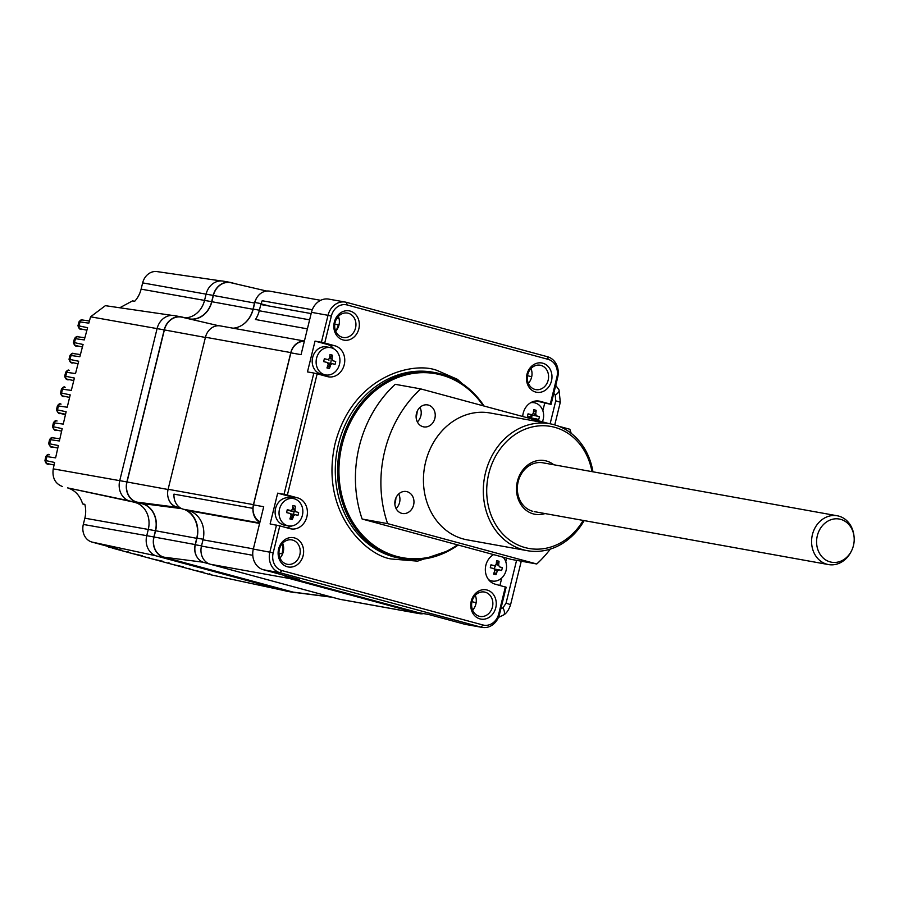 <?xml version="1.0" encoding="UTF-8"?>
<svg xmlns="http://www.w3.org/2000/svg" width="899" height="899" viewBox="0 0 899 899"><rect width="100%" height="100%" fill="white"/><g stroke="black" fill="none" stroke-linecap="round" stroke-linejoin="round"><path stroke-width="1.35" d="M194.454 570.337A2.483 2.09 -77.8 0 1 194.274 570.292L211.074 574.843L209.388 573.865M174.024 564.808A2.483 2.09 -77.8 0 1 173.844 564.763L190.745 569.337A2.483 2.135 -78 0 1 189.633 568.528M153.594 559.279A2.483 2.09 -77.8 0 1 153.414 559.234L170.316 563.808A2.483 2.135 -78 0 1 169.192 562.999M133.164 553.75A2.483 2.09 -77.8 0 1 132.985 553.705L149.875 558.279A2.483 2.135 -78 0 1 148.762 557.47M129.748 501.035L136.873 502.316A17.081 14.575 -79.8 0 1 126.871 481.931L164.214 329.877A17.081 14.575 -79.8 0 1 181.317 316.875L174.192 315.594A17.081 14.575 100.2 0 0 157.089 328.596L119.736 480.65A17.081 14.575 100.2 0 0 129.748 501.035L135.052 502.474A22.587 19.261 -79.8 0 1 148.29 529.432L146.751 535.68L83.315 524.443A14.766 12.597 100.2 0 0 91.968 542.063L117.915 549.12L109.015 547.221A2.483 2.135 -78 0 1 107.902 546.412M83.315 524.443L84.854 518.184A24.902 21.239 100.2 0 0 84.821 504.328L82.652 503.934C80 495.518 74.977 490.169 67.605 487.887L128.748 500.721M48.962 464.142A2.483 1.292 -74.9 0 0 48.995 464.154A2.483 1.292 -74.9 0 0 49.04 464.165L47.433 463.592A2.483 2.135 -78 0 1 45.984 460.636L54.614 462.468L53.232 468.862C52.086 477.729 55.109 483.595 62.289 486.46M221.199 280.938L157.078 271.599A14.766 12.597 100.2 0 0 142.649 282.893L141.109 289.141A24.902 21.239 100.2 0 1 134.704 301.266L132.535 300.884L119.769 307.761M172.203 315.403L105.374 305.671L90.574 316.808L88.832 323.146L79.045 321.763C80.764 319.797 81.91 319.201 82.472 319.999A2.483 2.135 98.1 0 0 80.067 321.898L78.966 325.876A2.483 2.135 102 0 0 80.427 328.832L81.989 329.394A2.483 1.292 105.1 0 1 81.955 329.382A2.483 1.292 105.1 0 0 82.023 329.405M89.417 320.999L82.697 320.044A2.483 2.135 98.1 0 0 82.472 319.999L89.428 320.988M84.854 337.788L78.134 336.822A2.483 2.135 98.1 0 0 75.505 338.676L74.437 342.631A2.483 2.135 102 0 0 75.898 345.587L77.46 346.16A2.483 1.292 105.1 0 1 77.46 346.16A2.483 1.292 105.1 0 1 77.426 346.149M80.416 354.577L73.684 353.622A2.483 2.135 98.1 0 0 71.055 355.476L70.032 359.42A2.483 2.135 102 0 0 71.482 362.376L73.055 362.938A2.483 1.292 105.1 0 1 73.021 362.926A2.483 1.292 105.1 0 0 73.089 362.949M79.045 321.763L77.966 325.663L87.585 327.708L84.281 339.923L74.471 338.563L73.437 342.44L83.079 344.474L79.854 356.723L70.021 355.375L69.021 359.24L78.674 361.252L75.527 373.546L65.694 372.208C67.346 370.186 68.493 369.579 69.144 370.399L69.358 370.444A2.483 2.135 98.1 0 0 66.728 372.298L65.739 376.22A2.483 2.135 102 0 0 67.189 379.176L68.751 379.749A2.483 1.292 105.1 0 1 68.751 379.749A2.483 1.292 105.1 0 1 68.717 379.738M57.39 405.921C58.705 403.932 59.851 403.325 60.84 404.078L61.065 404.123A2.483 2.135 -81.9 0 0 58.424 405.977L57.39 405.921L56.468 409.787L57.491 409.91L58.424 405.977L67.223 407.225L70.212 394.897L61.559 393.054L62.031 391.087L61.008 390.986L60.536 392.908L61.559 393.054A2.483 2.135 102 0 0 63.009 396.01L64.571 396.571A2.483 1.292 105.1 0 0 64.604 396.583M287.186 510.036L293.995 511.879M112.735 548.221A2.483 2.09 -77.8 0 1 112.555 548.176L129.445 552.75A2.483 2.135 -78 0 1 128.332 551.941M44.95 460.558L45.984 460.636L46.86 456.613L45.804 456.625L44.95 460.558C45.714 463.434 47.074 464.637 48.995 464.154L49.04 464.165M48.67 443.612C50.018 446.747 51.367 447.949 52.715 447.219A2.483 1.292 -74.9 0 0 52.76 447.23L51.153 446.657A2.483 2.135 -78 0 1 49.703 443.701L50.591 439.723L49.546 439.701L48.67 443.612L58.345 445.544L55.614 457.861L46.86 456.613A2.483 2.135 -81.9 0 1 49.49 454.759L49.276 454.714C48.31 453.939 47.153 454.568 45.804 456.613L45.804 456.613M211.917 575.045L211.31 574.899A7.439 3.877 105.1 0 1 211.209 574.877A7.439 3.877 105.1 0 1 211.141 574.854A2.483 2.135 -78 0 1 210.063 574.056M65.694 372.208L64.717 376.063L74.392 378.063L71.324 390.38L61.48 389.065L61.008 390.986M62.031 391.087L62.514 389.121A2.483 2.135 98.1 0 1 64.93 387.233L65.155 387.278A2.483 2.135 98.1 0 0 64.93 387.233C64.279 386.413 63.132 387.019 61.48 389.065M60.469 413.428A2.483 1.292 -74.9 0 0 60.503 413.439A2.483 1.292 -74.9 0 0 60.548 413.439L58.941 412.866A2.483 2.135 -78 0 1 57.491 409.91L66.144 411.753L63.245 424.092L53.412 422.811L52.513 426.688L53.535 426.789L54.457 422.833A2.483 2.135 -81.9 0 1 57.087 420.979L56.862 420.934C55.884 420.181 54.727 420.799 53.412 422.811M56.525 430.306A2.483 1.292 -74.9 0 0 56.558 430.318L54.985 429.756A2.483 2.135 -78 0 1 53.535 426.789L62.188 428.632L59.379 440.971L50.591 439.723A2.483 2.135 -81.9 0 1 53.232 437.869L59.862 438.813M84.877 504.541L82.652 503.934M284.073 590.519L211.175 574.866M285.893 591.014A17.081 14.575 100.2 0 0 286.938 591.25L294.063 592.531A17.081 14.575 -79.8 0 1 293.018 592.295L163.888 557.358A17.081 14.575 -79.8 0 1 153.886 536.961L146.751 535.68A17.081 14.575 100.2 0 0 156.752 556.065L285.893 591.014L293.018 592.295M296.884 592.711A17.081 14.575 -79.8 0 1 294.063 592.531M136.873 502.316L142.188 503.755A22.587 19.261 -79.8 0 1 155.415 530.713L153.886 536.961M181.317 316.875A17.081 14.575 -79.8 0 1 182.373 317.111L187.363 318.471M142.649 282.893L213.209 295.411A17.081 14.575 -79.8 0 1 230.313 282.41L223.188 281.129A17.081 14.575 100.2 0 0 206.085 294.13L204.545 300.39A22.587 19.261 -79.8 0 1 185.048 317.841M213.209 295.411L211.681 301.671A22.587 19.261 -79.8 0 1 189.105 318.864M230.313 282.41A17.081 14.575 -79.8 0 1 231.369 282.646L236.358 284.005M261.081 304.165L265.553 305.379M269.374 306.065L261.16 303.84M458.175 545.03A94.462 80.562 -79.8 0 1 401.887 558.582A94.462 80.562 -79.8 0 1 396.099 557.29A94.462 80.562 -79.8 0 1 339.991 447.938A94.462 80.562 -79.8 0 1 435.341 372.658A94.462 80.562 -79.8 0 1 441.128 373.962A94.462 80.562 -79.8 0 1 484.078 406.045M457.479 544.839A93.462 79.719 -79.8 0 1 396.841 556.414A93.462 79.719 -79.8 0 1 342.092 444.87A93.462 79.719 -79.8 0 1 441.398 375.018A93.462 79.719 -79.8 0 1 483.28 405.831M286.646 564.134A12.395 10.574 100.2 0 0 287.399 564.302A12.395 10.574 100.2 0 0 299.918 554.425A12.395 10.574 100.2 0 0 292.557 540.074A12.395 10.574 100.2 0 0 291.793 539.894A12.395 10.574 100.2 0 0 279.286 549.783A12.395 10.574 100.2 0 0 286.646 564.134M279.994 557.998A12.395 10.574 100.2 0 0 282.646 543.221M287.332 566.763A14.878 12.687 100.2 0 0 303.132 555.649A14.878 12.687 100.2 0 0 294.423 537.894A14.878 12.687 100.2 0 0 278.611 549.008A14.878 12.687 100.2 0 0 287.332 566.763M342.362 337.305A12.395 10.574 100.2 0 0 343.115 337.473A12.395 10.574 100.2 0 0 355.633 327.596A12.395 10.574 100.2 0 0 348.261 313.245A12.395 10.574 100.2 0 0 347.508 313.077A12.395 10.574 100.2 0 0 334.99 322.955A12.395 10.574 100.2 0 0 342.362 337.305M335.698 331.169A12.395 10.574 100.2 0 0 338.361 316.392M343.036 339.934A14.878 12.687 100.2 0 0 358.847 328.82A14.878 12.687 100.2 0 0 350.127 311.065A14.878 12.687 100.2 0 0 334.327 322.19A14.878 12.687 100.2 0 0 343.036 339.934M534.995 389.436A12.395 10.574 100.2 0 0 535.748 389.604A12.395 10.574 100.2 0 0 548.266 379.726A12.395 10.574 100.2 0 0 540.906 365.376A12.395 10.574 100.2 0 0 540.142 365.208A12.395 10.574 100.2 0 0 527.634 375.085A12.395 10.574 100.2 0 0 534.995 389.436M528.342 383.3A12.395 10.574 100.2 0 0 530.994 368.523M535.68 392.065A14.878 12.687 100.2 0 0 551.48 380.951A14.878 12.687 100.2 0 0 542.771 363.196A14.878 12.687 100.2 0 0 526.96 374.31A14.878 12.687 100.2 0 0 535.68 392.065M479.965 618.894A14.878 12.687 100.2 0 0 495.765 607.78A14.878 12.687 100.2 0 0 487.056 590.025A14.878 12.687 100.2 0 0 471.245 601.139A14.878 12.687 100.2 0 0 479.965 618.894M479.279 616.253A12.395 10.574 100.2 0 0 480.044 616.433A12.395 10.574 100.2 0 0 492.551 606.544A12.395 10.574 100.2 0 0 485.19 592.205A12.395 10.574 100.2 0 0 484.426 592.025A12.395 10.574 100.2 0 0 471.919 601.914A12.395 10.574 100.2 0 0 479.279 616.253M472.627 610.129A12.395 10.574 100.2 0 0 475.279 595.352M554.75 424.879L560.302 402.258L555.773 400.808L550.121 423.789M429.025 614.579L419.294 612.826A14.878 12.687 -79.8 0 1 418.383 612.624L289.242 577.675A14.878 12.687 -79.8 0 1 285.275 575.675M499.934 585.451L501.777 577.945M505.766 561.718L506.643 558.144M497.046 562.752A8.181 6.978 -79.8 0 1 497.641 564.965M497.125 569.55A8.181 6.978 -79.8 0 1 496.54 570.809M494.967 572.854A8.181 6.978 -79.8 0 1 493.63 573.865M493.585 554.616A15.867 13.53 100.2 0 0 485.359 570.618A15.867 13.53 100.2 0 0 495.158 584.159L506.148 587.249L499.529 614.197L498.754 613.871A14.878 12.687 -79.8 0 1 482.954 624.985L281.904 570.584A14.878 12.687 -79.8 0 1 273.184 552.829L279.803 525.881L270.116 523.948L277.679 493.158L284.05 494.304L313.841 373.051L307.469 371.905L315.032 341.103L321.404 342.249L328.023 315.313L331.338 316.088A14.878 12.687 -79.8 0 1 347.138 304.975L548.188 359.375A14.878 12.687 -79.8 0 1 556.908 377.131L550.289 404.078L551.053 404.404L536.152 400.943M505.373 586.923L498.754 613.871M531.107 414.608A14.878 12.687 -79.8 0 1 530.713 416.821L527.488 416.237M279.803 525.881L290.017 528.646A15.867 13.53 100.2 0 0 290.995 528.87A15.867 13.53 100.2 0 0 307.008 516.217A15.867 13.53 100.2 0 0 297.58 497.855L287.365 495.091L317.156 373.827L327.371 376.591A15.867 13.53 100.2 0 0 328.337 376.816A15.867 13.53 100.2 0 0 344.362 364.162A15.867 13.53 100.2 0 0 334.934 345.8L324.719 343.036L331.338 316.088M324.719 343.036L321.404 342.249M336.024 330.821A24.79 21.149 100.2 0 0 338.327 324.629L339.035 324.753M334.765 324.359L338.327 324.629M307.402 328.854L255.451 319.505A24.419 20.823 100.2 0 0 259.26 310.773L260.8 304.525L311.155 313.582M336.934 318.224L339.058 318.606M253.361 548.873L203.005 539.816A24.419 20.823 100.2 0 0 188.7 510.677L183.385 509.239A15.249 13.002 100.2 0 1 173.979 494.135L252.956 508.351A14.878 12.687 -79.8 0 1 253.451 504.642L168.113 489.281L205.455 337.226L290.804 352.588A14.878 12.687 -79.8 0 1 304.39 341.114M253.451 504.642L290.804 352.588M304.413 341.036L220.345 325.91A14.878 12.687 100.2 0 0 205.455 337.226M233.088 328.202A24.79 21.149 100.2 0 0 242.944 324.584A24.79 21.149 100.2 0 0 253.226 309.099L254.844 302.491L261.216 303.637L260.991 304.559M261.216 303.637A14.878 12.687 -79.8 0 1 262.205 300.738L312.279 309.75M320.651 300.322L269.745 291.164A14.878 12.687 100.2 0 0 256.709 297.895A14.878 12.687 100.2 0 0 254.844 302.491M242.944 324.584A24.79 21.149 100.2 0 0 252.979 309.267L254.518 303.019A14.878 12.687 -79.8 0 1 256.709 297.895M190.869 319.28A22.778 19.43 100.2 0 0 211.838 301.716L213.378 295.456A16.89 14.406 -79.8 0 1 230.886 282.724A16.89 14.406 -79.8 0 1 231.313 282.837M201.522 545.873L195.341 544.76A14.878 12.687 100.2 0 0 197.769 558.144A14.878 12.687 -79.8 0 1 195.184 544.569L196.724 538.31L155.583 530.758A22.778 19.43 100.2 0 0 142.233 503.564L136.929 502.125A16.89 14.406 -79.8 0 1 127.029 481.976L164.382 329.922A16.89 14.406 -79.8 0 1 181.89 317.19A16.89 14.406 -79.8 0 1 182.317 317.302M168.113 489.281A14.878 12.687 100.2 0 0 168.237 497.967A14.878 12.687 100.2 0 0 176.822 507.036L179.856 507.575M181.474 508.519L176.889 507.283A14.878 12.687 -79.8 0 1 168.237 497.967M196.724 538.31A24.79 21.149 100.2 0 0 184.655 509.576M155.583 530.758L154.044 537.006A16.89 14.406 -79.8 0 0 163.933 557.166L203.129 562.212M332.394 597.284L294.715 592.441A16.89 14.406 -79.8 0 1 293.063 592.104L163.933 557.166M209.534 563.999L204.051 562.516L207.759 563.179M197.769 558.144A14.878 12.687 100.2 0 0 204.051 562.516M195.341 544.76L196.96 538.141A24.79 21.149 100.2 0 0 186.037 509.947M180.598 508.059L176.822 507.036M252.956 508.351A15.249 13.002 100.2 0 0 259.856 522.431M284.106 575.36A15.249 13.002 100.2 0 0 289.377 578.484L418.507 613.421A15.249 13.002 100.2 0 0 419.44 613.635A15.249 13.002 100.2 0 0 423.598 613.601M418.507 613.421L339.53 599.217A15.249 13.002 100.2 0 0 340.463 599.419L419.44 613.635M339.53 599.217L210.4 564.269L289.377 578.484M203.005 539.816L201.466 546.075A15.249 13.002 100.2 0 0 210.4 564.269M282.657 553.773L278.982 553.492M282.533 543.344A24.419 20.823 -79.8 0 1 281.983 554.031M282.072 553.672A24.79 21.149 100.2 0 0 282.702 543.344M260.013 521.768A14.878 12.687 -79.8 0 1 253.518 504.89L290.871 352.835A14.878 12.687 -79.8 0 1 304.334 341.35M289.242 577.675L299.434 579.507L263.474 569.775L280.038 572.753L281.904 570.584M273.184 552.829L253.316 549.064A17.351 14.8 100.2 0 0 263.474 569.775M253.316 549.064L263.71 506.721L253.518 504.89M276.487 525.095L269.869 552.042A17.351 14.8 100.2 0 0 280.038 572.753L481.089 627.165A17.351 14.8 100.2 0 0 482.156 627.401A17.351 14.8 100.2 0 0 499.529 614.197M286.298 527.634A15.867 13.53 100.2 0 0 291.602 525.982M294.445 498.821A15.867 13.53 100.2 0 0 289.939 496.473L277.679 493.158M292.804 506.564A8.181 6.978 -79.8 0 1 293.951 509.845M294.029 511.441A8.181 6.978 -79.8 0 1 293.456 514.363M292.849 515.678A8.181 6.978 -79.8 0 1 291.265 517.723M287.365 495.091L284.05 494.304M317.156 373.827L313.841 373.051M323.64 375.591A15.867 13.53 100.2 0 0 326.427 375.04M333.765 348.801A15.867 13.53 100.2 0 0 327.292 344.429L315.032 341.103M330.439 356.645A8.181 6.978 -79.8 0 1 331.034 358.858M331.113 360.533A8.181 6.978 -79.8 0 1 330.54 363.376M329.933 364.702A8.181 6.978 -79.8 0 1 327.011 367.758M290.871 352.835L301.053 354.667L311.459 312.324L328.023 315.313A17.351 14.8 100.2 0 1 345.396 302.098A17.351 14.8 100.2 0 1 346.452 302.334L547.513 356.746L548.188 359.375M345.396 302.098L328.832 299.12A17.351 14.8 100.2 0 0 311.459 312.324M531.253 414.63L530.713 416.821M556.908 377.131L557.672 377.456A17.351 14.8 100.2 0 0 547.513 356.746M557.672 377.456L551.053 404.404M550.289 404.078L540.074 401.314A15.867 13.53 100.2 0 0 539.097 401.1A15.867 13.53 100.2 0 0 522.712 416.495M542.85 410.742L544.693 403.258M533.579 410.708A8.181 6.978 -79.8 0 1 534.13 411.776M534.725 413.989A8.181 6.978 -79.8 0 1 534.804 415.653M482.954 624.985L481.089 627.165L464.525 624.187A17.351 14.8 100.2 0 0 465.592 624.423L482.156 627.401M464.525 624.187L428.565 614.455L418.383 612.624M521.263 561.201L510.598 604.622L506.058 603.173L516.577 560.358M295.153 514.666L293.591 515.812A24.745 12.901 103.7 0 1 292.332 519.521A24.071 9.698 -150.7 0 1 291.107 519.251A24.071 9.698 -150.7 0 1 289.86 518.925A24.745 12.901 -76.3 0 0 291.119 515.217L290.22 513.464A24.745 0.674 -167.2 0 0 286.601 512.61A24.071 0.607 -77.2 0 0 287.253 509.699A24.745 0.674 12.8 0 1 290.871 510.565L287.208 509.902L290.871 510.565L292.433 509.407A24.745 12.901 -76.3 0 0 292.894 505.564A24.071 10.833 -4.2 0 1 294.153 505.845A24.071 10.833 -4.2 0 1 295.355 506.159A24.745 12.901 103.7 0 1 294.906 510.014L295.805 511.767A24.745 0.674 12.8 0 1 298.614 512.475A24.071 21.127 105.6 0 1 297.962 515.374A24.745 0.674 -167.2 0 0 295.153 514.666L291.164 513.947M302.457 515.048A13.878 11.844 -79.8 0 1 288.489 525.904A13.878 11.844 -79.8 0 1 287.882 525.78A13.878 11.844 -79.8 0 1 279.432 509.43A13.878 11.844 -79.8 0 1 293.4 498.574A13.878 11.844 -79.8 0 1 294.007 498.709A13.878 11.844 -79.8 0 1 302.457 515.048M288.489 525.904L284.556 525.196A13.878 11.844 -79.8 0 1 275.51 508.722A13.878 11.844 -79.8 0 1 289.478 497.866L293.4 498.574M290.658 516.7L292.332 519.521M293.591 515.812L291.074 515.363M291.298 513.97L295.029 514.644M295.805 511.767L291.366 510.902A1.483 1.27 -79.8 0 1 290.995 510.587M292.4 509.564L294.906 510.014M332.237 363.679L330.675 364.837A24.745 12.901 103.7 0 1 329.416 368.545A24.071 9.698 -150.7 0 1 328.191 368.264A24.071 9.698 -150.7 0 1 326.944 367.938A24.745 12.901 -76.3 0 0 328.214 364.23L327.303 362.477A24.745 0.674 -167.2 0 0 323.685 361.623A24.071 0.607 -77.2 0 0 324.337 358.723A24.745 0.674 12.8 0 1 327.955 359.578L329.517 358.431A24.745 12.901 -76.3 0 0 329.978 354.577A24.071 10.833 -4.2 0 1 331.237 354.858A24.071 10.833 -4.2 0 1 332.439 355.184A24.745 12.901 103.7 0 1 331.989 359.038L332.888 360.78A24.745 0.674 12.8 0 1 335.698 361.499A24.071 21.127 105.6 0 1 335.046 364.398A24.745 0.674 -167.2 0 0 332.237 363.679L328.247 362.96M339.541 364.073A13.878 11.844 -79.8 0 1 325.573 374.928A13.878 11.844 -79.8 0 1 324.966 374.793A13.878 11.844 -79.8 0 1 316.515 358.454A13.878 11.844 -79.8 0 1 330.484 347.598A13.878 11.844 -79.8 0 1 331.09 347.722A13.878 11.844 -79.8 0 1 339.541 364.073M325.573 374.928L321.64 374.22A13.878 11.844 -79.8 0 1 312.594 357.746A13.878 11.844 -79.8 0 1 326.562 346.89L330.484 347.598M329.708 357.184L332.439 355.184M330.675 364.837L328.169 364.387M328.382 362.994L332.113 363.668M332.888 360.78L335.698 361.499M329.034 360.094L328.45 359.926A1.483 1.27 -79.8 0 1 328.079 359.6M329.495 358.589L331.989 359.038M530.68 402.696A13.878 11.844 -79.8 0 1 534.186 402.718A13.878 11.844 -79.8 0 1 534.793 402.842A13.878 11.844 -79.8 0 1 543.232 419.192A13.878 11.844 -79.8 0 1 542.389 421.822M527.994 414.046L531.657 414.697L533.219 413.551A24.745 12.901 -76.3 0 0 533.669 409.697A24.071 10.833 -4.2 0 1 534.927 409.978A24.071 10.833 -4.2 0 1 536.13 410.304A24.745 12.901 103.7 0 1 535.68 414.158L536.591 415.911A24.745 0.674 12.8 0 1 539.4 416.619A24.071 21.127 105.6 0 1 538.737 419.518A24.745 0.674 -167.2 0 0 535.928 418.81L531.938 418.091M535.928 418.81L534.366 419.957M533.399 412.304L536.13 410.304M533.186 413.709L535.68 414.158M531.905 419.35L530.994 417.608A24.745 0.674 -167.2 0 0 527.376 416.743A24.071 0.607 -77.2 0 0 528.039 413.843A24.745 0.674 12.8 0 1 531.657 414.697M532.073 418.114L535.815 418.788M531.511 417.866L532.141 415.046L539.4 416.619M496.023 574.641A24.071 9.698 -150.7 0 1 494.81 574.371A24.071 9.698 -150.7 0 1 493.551 574.045A24.745 12.901 -76.3 0 0 494.821 570.337L493.911 568.584A24.745 0.674 -167.2 0 0 490.292 567.73A24.071 0.607 -77.2 0 0 490.955 564.83A24.745 0.674 12.8 0 1 494.574 565.685L490.91 565.022L494.574 565.685L496.136 564.538A24.745 12.901 -76.3 0 0 496.585 560.684A24.071 10.833 -4.2 0 1 497.844 560.965A24.071 10.833 -4.2 0 1 499.046 561.279A24.745 12.901 103.7 0 1 498.597 565.134L499.507 566.887A24.745 0.674 12.8 0 1 502.316 567.595A24.071 21.127 105.6 0 1 501.653 570.505A24.745 0.674 -167.2 0 0 498.844 569.786L497.282 570.944A24.745 12.901 103.7 0 1 496.023 574.641L494.36 571.82M503.193 557.211A13.878 11.844 -79.8 0 1 506.148 570.18A13.878 11.844 -79.8 0 1 492.18 581.024A13.878 11.844 -79.8 0 1 491.573 580.9A13.878 11.844 -79.8 0 1 488.55 579.619M499.507 566.887L502.316 567.595M495.641 566.19L495.057 566.033L494.416 568.842M498.338 569.797L494.383 569.011M496.102 564.684L498.597 565.134M496.315 563.291L499.046 561.279M497.282 570.944L494.776 570.483M852.769 547.862A21.924 18.699 100.2 0 0 854.05 536.579A21.924 18.699 100.2 0 0 837.868 518.847A21.924 18.699 100.2 0 0 818.023 533.388A21.924 18.699 100.2 0 0 826.878 560.616A21.924 18.699 100.2 0 0 851.477 550.918A21.924 18.699 100.2 0 0 852.769 547.862M851.477 550.918L851.027 551.795A24.79 21.149 -79.8 0 1 828.462 564.561A24.79 21.149 -79.8 0 1 813.202 531.983A24.79 21.149 -79.8 0 1 837.239 515.768A24.79 21.149 -79.8 0 1 853.938 535.602L854.05 536.579M417.181 411.315A19.834 16.912 -79.8 0 1 416.125 417.237M423.013 426.722A11.159 9.518 100.2 0 0 423.699 426.879A11.159 9.518 100.2 0 0 434.959 417.99A11.159 9.518 100.2 0 0 428.329 405.067A11.159 9.518 100.2 0 0 427.643 404.921A11.159 9.518 100.2 0 0 416.383 413.81A11.159 9.518 100.2 0 0 423.013 426.722M419.979 407.348A11.159 9.518 -79.8 0 1 417.35 421.923M401.741 513.34A11.159 9.518 100.2 0 0 402.426 513.486A11.159 9.518 100.2 0 0 413.686 504.597A11.159 9.518 100.2 0 0 407.056 491.686A11.159 9.518 100.2 0 0 406.37 491.528A11.159 9.518 100.2 0 0 395.111 500.417A11.159 9.518 100.2 0 0 401.741 513.34M398.707 493.967A11.159 9.518 -79.8 0 1 396.077 508.531M395.908 497.922A19.834 16.912 -79.8 0 1 394.852 503.845M584.159 520.6A64.458 54.974 -79.8 0 1 527.185 550.66A64.458 54.974 -79.8 0 1 523.24 549.772A64.458 54.974 -79.8 0 1 484.954 475.155A64.458 54.974 -79.8 0 1 550.019 423.777A64.458 54.974 -79.8 0 1 553.964 424.665A64.458 54.974 -79.8 0 1 592.947 471.806M527.185 550.66L467.323 539.883A64.458 54.974 -79.8 0 1 463.367 538.995A64.458 54.974 -79.8 0 1 425.081 464.378A64.458 54.974 -79.8 0 1 490.157 413.001L550.019 423.777M591.958 471.627A61.975 52.861 100.2 0 0 554.649 427.295A61.975 52.861 100.2 0 0 488.798 473.616A61.975 52.861 100.2 0 0 525.106 547.592A61.975 52.861 100.2 0 0 583.17 520.431M545.019 513.565A27.273 23.262 -79.8 0 1 533.377 513.913A27.273 23.262 -79.8 0 1 517.397 481.358A27.273 23.262 -79.8 0 1 546.378 460.985A27.273 23.262 -79.8 0 1 553.806 464.761M558.897 426.295L569.854 429.261A114.049 97.272 -79.8 0 1 571.18 433.318M550.345 549.075A114.049 97.272 -79.8 0 1 536.759 563.988L511.284 559.403L362.14 519.038L387.615 523.623L536.759 563.988M387.615 523.623A114.049 97.272 -79.8 0 1 420.71 388.896L395.234 384.311A114.049 97.272 -79.8 0 0 362.14 519.038M548.75 423.541L420.71 388.896M544.513 463.154A24.79 21.149 100.2 0 0 518.172 481.684A24.79 21.149 100.2 0 0 532.691 511.273M155.752 555.751L91.968 542.063M155.415 530.713L84.854 518.184M67.605 487.887L133.243 501.979M119.736 480.662L53.232 468.862M141.109 289.141L211.681 301.671M164.214 329.877L90.574 316.808M80.427 328.832L86.9 330.214M75.898 345.587L82.416 346.98M71.482 362.376L78.033 363.769M67.189 379.176L73.763 380.58M63.009 396.01L69.594 397.414M58.941 412.866L65.548 414.282M60.548 413.439L65.436 414.765L60.503 413.439C59.222 414.203 57.873 412.989 56.468 409.787M54.985 429.756L61.604 431.16M56.592 430.329L56.558 430.318A2.483 1.292 -74.9 0 0 56.592 430.329C55.199 431.059 53.85 429.846 52.513 426.688M51.153 446.657L57.783 448.073M47.433 463.592L54.064 465.008M112.341 548.12L122.006 550.222M132.985 553.705L129.344 552.728L132.985 553.705M153.414 559.234L149.773 558.257L153.414 559.234M173.844 564.763L170.214 563.785L173.844 564.763M194.274 570.292L190.644 569.314L194.274 570.292M194.072 570.236L203.736 572.337M173.642 564.707L183.306 566.808M153.201 559.178L162.876 561.279M132.771 553.649L142.447 555.751M163.888 557.358L156.752 556.065M135.052 502.474L142.188 503.755M126.871 481.931L119.736 480.65M477.47 397.268L457.422 379.322L438.15 370.905C415.709 360.802 353.352 374.029 335.158 443.364C319.145 513.284 367.646 556.503 391.942 559.054L417.586 561.145L449.938 550.21M435.341 372.658L433.048 372.242A94.462 80.562 100.2 0 0 337.698 447.533A94.462 80.562 100.2 0 0 393.807 556.874A94.462 80.562 100.2 0 0 399.594 558.178L401.887 558.582M560.302 402.258L559.032 389.941A9.911 3.382 153.9 0 1 555.222 395.223L555.773 400.808M553.795 393.268L555.222 395.223M527.522 375.658L531.691 376.793L527.522 375.658M259.26 310.773L309.616 319.842M253.226 309.099L259.406 310.211M213.378 295.456L254.518 303.019M211.838 301.716L252.979 309.267M164.382 329.922L205.399 337.451M127.029 481.976L168.057 489.506M136.929 502.125L176.889 507.283M142.233 503.564L181.789 508.665M195.184 544.569L154.044 537.006M293.063 592.104L331.675 597.082M203.14 539.254L196.96 538.141M183.385 509.239L259.721 522.971M188.7 510.677L259.609 523.432M252.776 555.301L201.466 546.075M297.58 497.855L289.939 496.473M334.934 345.8L327.292 344.429M347.138 304.975L346.452 302.334M540.074 401.314L538.119 400.965M510.598 604.622C508.924 609.792 506.609 613.242 503.62 614.983L503.62 614.983A9.911 3.922 -125.1 0 0 503.013 607.791L506.058 603.173M476.133 602.779L471.975 601.645M500.855 608.769L503.013 607.791M107.172 546.176L108.914 547.199M284.387 590.609L211.209 574.877M77.966 325.663C78.786 328.652 80.123 329.899 81.989 329.394M74.471 338.563L74.471 338.563C76.123 336.574 77.269 335.979 77.91 336.777L84.866 337.766M73.437 342.44C74.257 345.418 75.606 346.654 77.46 346.16M70.021 355.375C71.673 353.374 72.819 352.779 73.471 353.577L80.416 354.566M69.021 359.24C69.852 362.196 71.19 363.432 73.055 362.938M64.717 376.063C65.312 378.85 66.661 380.075 68.751 379.749M60.536 392.908C61.132 395.684 62.481 396.909 64.571 396.571M49.546 439.701L49.546 439.701C50.861 437.678 52.018 437.049 53.007 437.824L59.862 438.791M188.959 568.337L190.644 569.314M168.518 562.808L170.214 563.785M148.088 557.279L149.773 558.257M127.658 551.75L129.344 552.728M555.739 385.368L559.032 389.941M266.7 291.051L230.886 282.724M218.682 325.741L181.89 317.19M498.451 617.411L503.62 614.983M534.186 402.718L531.534 402.246M492.18 581.024L489.292 580.507M837.239 515.768L542.996 462.816M828.462 564.561L534.208 511.61"/></g></svg>
